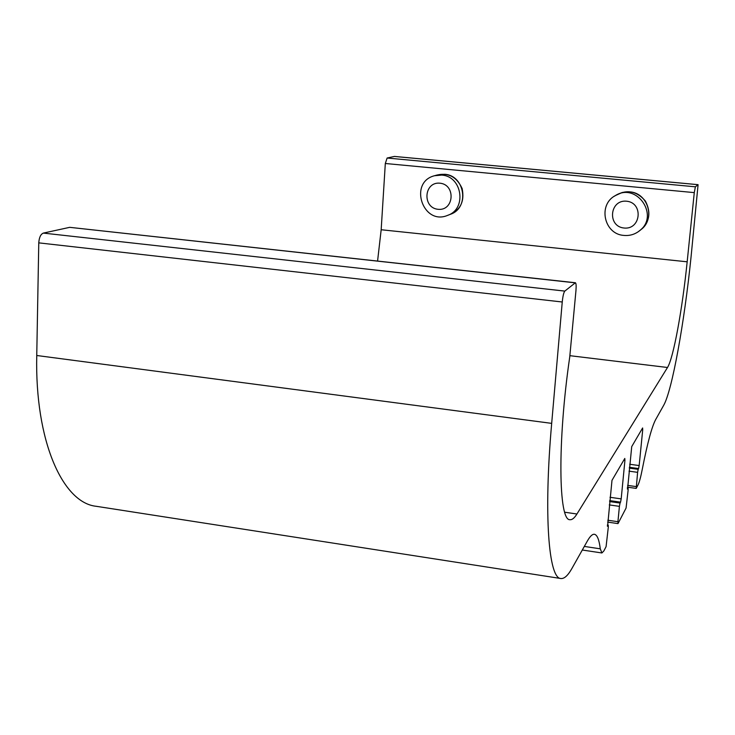 <?xml version="1.0" encoding="UTF-8"?>
<svg xmlns="http://www.w3.org/2000/svg" width="735" height="735" viewBox="0 0 735 735"><rect width="100%" height="100%" fill="white"/><g stroke="black" fill="none" stroke-linecap="round" stroke-linejoin="round"><path stroke-width="1.1" d="M623.969 235.421C629.684 235.917 634.81 234.419 639.358 230.909C659.938 215.998 636.832 181.931 615.379 195.565C597.592 204.716 604.06 234.364 623.969 235.421M615.379 195.565L622.251 192.469L629.629 191.863C647.994 192.754 655.767 218.975 640.92 229.669L639.358 230.909M624.052 228.025C607.119 226.481 609.591 199.461 626.578 201.206C643.639 202.731 641.012 229.908 624.052 228.025M441.597 175.095L434.477 175.738C408.292 182.289 422.919 225.967 447.661 215.355C467.102 208.96 462.232 176.023 441.597 175.095M434.477 175.738L444.473 174.268C464.989 175.178 469.812 207.895 450.491 214.262L447.661 215.355M439.907 183.19C456.012 184.623 454.101 211.092 438.088 209.31C422.101 207.849 423.865 181.536 439.907 183.19M638.21 231.764C649.354 223.624 651.752 213.37 645.376 201.013C636.253 190.521 625.843 188.959 614.166 196.328M377.579 261.026L381.171 229.743L385.315 163.492L694.281 192.616L687.17 261.807C682.374 309.141 673.407 358.358 667.499 367.491L576.938 514.004C574.439 518.037 572.133 519.93 570.02 519.682C558.508 521.418 557.323 441.597 569.744 356.944L575.955 290.628C576.323 285.841 576.139 283.205 575.404 282.745L564.811 291.097L43.347 233.096C40.673 234.208 39.148 237.46 38.771 242.862L562.247 301.993C562.854 296.141 563.708 292.512 564.811 291.097M447.744 215.327C460.082 210.881 464.878 201.932 462.131 188.5C456.316 176.078 447.119 171.815 434.56 175.711M629.013 471.153L637.603 472.339L636.216 488.398L638.008 484.999C639.321 482.344 640.755 477.07 642.298 469.169C647.443 442.975 651.936 426.392 655.758 419.409L663.65 405.371C672.139 390.625 684.395 322.353 691.029 257.204L698.085 184.669L695.383 186.809L387.115 158.025L385.315 163.492M607.358 525.158L608.249 525.158L608.304 527.142L606.081 546.647L603.839 550.974L601.901 552.968L600.284 548.824C599.144 539.692 597.197 534.85 594.44 534.29C592.447 533.977 590.086 536.21 587.384 540.978L571.959 568.394C567.953 575.542 564.259 578.914 560.851 578.518C548.733 578.665 543.505 515.63 551.682 423.369L36.75 355.501C34.784 441.092 62.797 502.915 96.212 506.296L560.851 578.518M608.13 525.277L607.386 526.251M623.767 460.211L624.934 460.367L624.796 458.447L611.989 480.35L607.588 526.278M624.934 460.367L621.185 498.881L610.004 497.292M609.692 500.608L620.551 502.152L621.185 498.881M620.551 502.152L620.055 503.062L609.6 501.573M609.278 504.908L619.421 506.36L620.055 503.062M619.421 506.36L617.924 521.703L607.808 520.233M627.368 488.159L628.113 488.159L628.14 490.043L626.073 508.05L618.071 523.495L617.924 521.703M628.021 488.251L627.396 489.078M641.637 429.653L642.712 429.791L642.62 427.963L631.723 446.604L627.561 489.106M642.712 429.791L639.165 465.558L629.693 464.263M629.39 467.285L638.596 468.553L639.165 465.558M638.596 468.553L638.182 469.325L629.316 468.112M637.603 472.339L638.182 469.325M694.281 192.616L695.383 186.809M562.247 301.993L551.682 423.369M36.75 355.501L38.771 242.862M43.347 233.096L69.715 227.335L575.156 282.828M575.404 282.745L69.715 227.335M387.115 158.025L394.383 156.445L698.039 184.687M381.171 229.743L687.17 261.807M600.284 548.824L584.316 546.427M636.198 486.588L627.616 485.394M564.737 512.231L576.938 514.004M569.919 355.685L667.499 367.491M601.901 552.968L582.295 550.019M636.216 488.398L627.442 487.176M627.378 488.058L628.113 488.159M617.97 523.605L607.634 522.098M607.367 525.029L608.249 525.158M394.502 156.436L698.085 184.669"/></g></svg>
